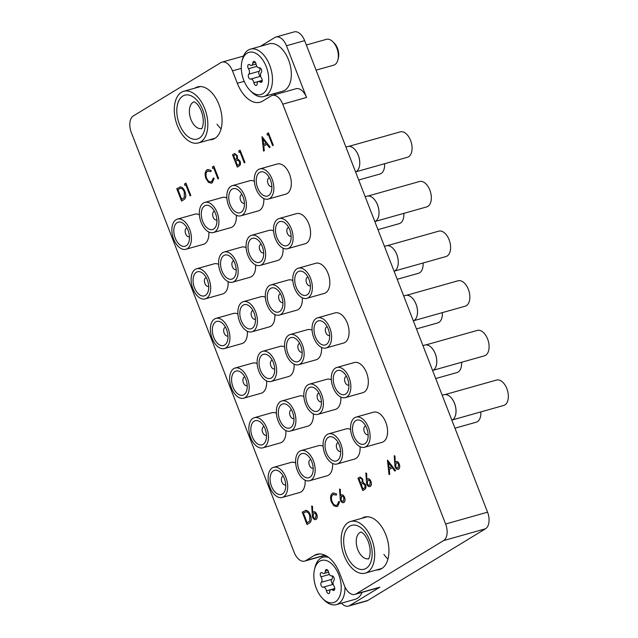<?xml version="1.0" encoding="UTF-8"?>
<svg xmlns="http://www.w3.org/2000/svg" width="638" height="638" viewBox="0 0 638 638"><rect width="100%" height="100%" fill="white"/><g stroke="black" fill="none" stroke-linecap="round" stroke-linejoin="round"><path stroke-width="0.96" d="M209.551 139.794A27.298 15.958 -105.8 0 0 212.438 139.443A27.298 15.958 -105.8 0 0 218.994 104.664A27.298 15.958 -105.8 0 0 197.62 86.896A27.298 15.958 -105.8 0 0 194.973 88.108M376.412 569.981A27.298 15.958 -105.8 0 0 379.299 569.63A27.298 15.958 -105.8 0 0 385.854 534.851A27.298 15.958 -105.8 0 0 364.481 517.083A27.298 15.958 -105.8 0 0 361.834 518.295M325.197 555.307L304.669 561.097A13.422 7.847 -105.8 0 1 294.15 552.356L131.308 132.513A13.422 7.847 -105.8 0 1 133.358 115.917L220.812 62.644A13.422 7.847 -105.8 0 1 221.984 62.133A13.422 7.847 -105.8 0 1 232.495 70.874L237.312 83.283A29.085 17.003 -105.8 0 0 260.089 102.216A29.085 17.003 -105.8 0 0 262.617 101.107L271.086 95.947A13.422 7.847 -105.8 0 1 272.259 95.429L296.016 88.73A13.422 7.847 74.2 0 1 306.535 97.47L286.478 45.761A13.422 7.847 -105.8 0 0 275.967 37.028A13.422 7.847 -105.8 0 0 274.795 37.538L260.328 46.351M275.967 37.028L294.134 31.9A13.422 7.847 74.2 0 1 304.645 40.641L286.478 45.761M319.574 553.936L314.303 555.427A29.085 17.003 -105.8 0 1 316.839 554.318A29.085 17.003 -105.8 0 1 339.615 573.243L344.424 585.66A13.422 7.847 -105.8 0 0 354.943 594.393A13.422 7.847 -105.8 0 0 356.108 593.882L443.562 540.609A13.422 7.847 -105.8 0 0 445.619 524.013L487.552 512.186L304.645 40.641M487.552 512.186A13.422 7.847 74.2 0 1 485.494 528.782L443.562 540.609M341.442 603.173A13.422 7.847 -105.8 0 0 348.484 606.1A13.422 7.847 -105.8 0 0 349.648 605.59L367.823 600.462L485.494 528.782M367.823 600.462A13.422 7.847 74.2 0 1 366.651 600.972L348.484 606.1M349.648 605.59L379.873 587.183A13.422 7.847 74.2 0 1 378.701 587.694L354.943 594.393M306.535 97.47L282.77 104.169L445.619 524.013M282.77 104.169A13.422 7.847 -105.8 0 0 272.259 95.429M304.669 561.097A13.422 7.847 -105.8 0 0 305.833 560.587L324.957 555.188M314.303 555.427L305.833 560.587M322.007 556.208L322.469 557.397M273.909 93.666A29.085 17.003 -105.8 0 0 275.488 94.52M383.901 554.382A26.852 15.695 -105.8 0 0 387.944 559.055M217.04 124.195A26.852 15.695 -105.8 0 0 221.083 128.868M261.995 136.747L270.065 147.171L269.396 147.577L266.836 144.22L263.725 146.118L264.22 150.727L263.55 151.142L261.995 136.747M262.968 139.14L263.566 144.643L266.022 143.143L262.968 139.14M262.082 136.691L270.137 147.147L269.396 147.577M266.851 144.236L263.797 146.094L264.291 150.712L263.55 151.142M263.055 139.251L263.63 144.595M341.059 494.968C342.383 494.41 343.539 495.224 344.52 497.409C345.31 499.825 345.086 501.532 343.85 502.513C342.494 503.087 341.306 502.25 340.301 500.001L339.528 489.019L340.261 489.402L340.389 495.527L341.474 494.793M343.914 502.497L343.467 502.68L343.914 502.497C345.158 501.508 345.381 499.809 344.592 497.385C343.603 495.2 342.454 494.386 341.123 494.952M341.745 496.181L340.939 499.674C341.657 501.157 342.47 501.667 343.388 501.221L343.93 497.847C343.188 496.356 342.351 495.846 341.418 496.324L341.003 499.65C341.721 501.133 342.542 501.651 343.459 501.205M339.528 489.019L340.333 489.386L340.461 495.455M333.339 492.927L336.641 494.011L336.322 495.104L333.092 494.538C331.337 495.885 331.002 498.262 332.095 501.651C333.57 504.841 335.277 505.958 337.207 505.009M333.634 494.283L333.02 494.554C331.274 495.909 330.939 498.278 332.023 501.667C333.499 504.865 335.205 505.982 337.135 505.033L338.786 501.468L339.615 501.875L337.701 506.277L336.88 506.644L333.961 505.854L331.369 501.962C330.029 497.807 330.428 494.905 332.565 493.262L333.299 492.935L336.641 494.011M337.638 506.301L336.912 506.628M339.615 501.875L337.701 506.277M338.786 501.468L339.679 501.859M336.505 505.312L337.135 505.033M333.666 494.275L333.092 494.538M336.569 494.027L336.322 495.104M367.384 478.931C368.708 478.372 369.865 479.186 370.845 481.371C371.635 483.787 371.412 485.494 370.176 486.475C368.82 487.049 367.64 486.212 366.627 483.963L365.853 472.981L366.587 473.364L366.722 479.489L367.799 478.755M367.456 478.915C368.78 478.348 369.936 479.162 370.917 481.347C371.707 483.771 371.483 485.47 370.247 486.459L369.833 486.635M367.815 480.262L367.265 483.636C367.982 485.119 368.796 485.63 369.713 485.183L370.255 481.81C369.514 480.318 368.676 479.808 367.751 480.286L367.336 483.612C368.054 485.095 368.868 485.614 369.785 485.167M365.853 472.981L366.659 473.348L366.786 479.417M362.775 490.59L357.966 478.181L360.111 477.001L362.679 479.114L362.91 482.232L365.462 484.601C366.188 486.985 365.917 488.604 364.633 489.458L362.847 490.574L364.705 489.442C365.981 488.588 366.26 486.969 365.534 484.585L362.974 482.216L362.751 479.09L360.111 477.001M359.074 479.082L360.614 483.054L361.028 482.806C362.137 482.408 362.488 481.307 362.073 479.513C361.403 478.253 360.677 477.942 359.912 478.572L359.074 479.082L360.677 483.022M360.43 478.333L359.146 479.058M362.863 483.445L361.108 484.33L362.902 488.939L363.78 488.405C364.912 487.982 365.271 486.842 364.84 484.976L362.735 483.476M360.462 478.317L359.976 478.548M362.926 483.421L361.18 484.306L362.958 488.907M395.735 461.665C397.059 461.099 398.216 461.912 399.197 464.097C399.994 466.522 399.763 468.22 398.527 469.209C397.171 469.775 395.991 468.938 394.986 466.697L394.204 455.707L394.938 456.098L395.074 462.215L396.15 461.481M395.807 461.641C397.131 461.083 398.287 461.896 399.268 464.081C400.058 466.498 399.835 468.204 398.598 469.185L398.184 469.361M396.174 462.997L395.616 466.362C396.334 467.845 397.147 468.364 398.064 467.917L398.606 464.544C397.865 463.044 397.035 462.534 396.102 463.013L395.688 466.346C396.405 467.821 397.219 468.34 398.136 467.893M394.204 455.707L395.01 456.074L395.137 462.143M207.868 169.453L211.17 170.537L210.851 171.638L207.629 171.064C205.875 172.419 205.54 174.788 206.624 178.185C208.1 181.375 209.806 182.492 211.744 181.543M208.163 170.817L207.557 171.088C205.803 172.443 205.468 174.812 206.56 178.201C208.036 181.391 209.735 182.516 211.672 181.559L213.323 178.002L214.145 178.409L212.167 182.835L211.377 183.186L208.498 182.388L205.907 178.488C204.567 174.333 204.958 171.439 207.103 169.788L207.836 169.461L211.17 170.537M212.167 182.835L211.417 183.17M214.145 178.409L212.239 182.811M213.323 178.002L214.216 178.385M211.042 181.846L211.672 181.559M208.203 170.801L207.629 171.064M211.106 170.561L210.851 171.638M184.741 185.379L184.645 183.864L185.921 183.09L190.73 195.499L190.116 195.874L185.794 184.733L184.741 185.379L185.802 184.757M190.116 195.874L190.73 195.499M185.921 183.09L190.802 195.475M267.242 135.12L267.155 133.605L268.423 132.832L273.239 145.241L272.617 145.616L268.303 134.474L267.242 135.12L268.311 134.498M272.617 145.616L273.239 145.241M268.423 132.832L273.303 145.217M387.457 460.213L395.528 470.637L394.858 471.043L392.306 467.686L389.188 469.584L389.69 474.194L389.013 474.608L387.457 460.213M388.438 462.606L389.028 468.109L391.485 466.609L388.438 462.606M387.545 460.157L395.6 470.621L394.858 471.043M392.314 467.702L389.26 469.568L389.762 474.178L389.013 474.608M388.518 462.717L389.1 468.069M313.234 511.923C314.558 511.357 315.714 512.17 316.695 514.356C317.485 516.78 317.261 518.479 316.025 519.468C314.67 520.034 313.481 519.196 312.476 516.955L311.703 505.966L312.437 506.357L312.564 512.474L313.649 511.74M313.298 511.899C314.63 511.341 315.778 512.154 316.767 514.34C317.557 516.756 317.333 518.463 316.089 519.444L315.682 519.619M313.665 513.255L313.114 516.62C313.832 518.104 314.646 518.622 315.563 518.168L316.105 514.802C315.363 513.303 314.526 512.793 313.593 513.271L313.178 516.605C313.896 518.08 314.717 518.598 315.635 518.152M311.703 505.966L312.508 506.333L312.636 512.402M309.167 523.248L307.038 524.54L302.229 512.131L305.969 510.408C307.795 510.695 309.255 512.242 310.331 515.065C311.751 519.133 311.36 521.86 309.167 523.248L307.038 524.54M306.033 510.392L305.275 510.504L306.033 510.392C307.867 510.671 309.318 512.226 310.395 515.041C311.815 519.117 311.432 521.844 309.239 523.224M306.065 511.796L303.337 513.032L307.165 522.897L309.789 520.903L309.709 515.432C308.792 513.096 307.58 511.883 306.065 511.796L305.618 511.875M306.136 511.78L303.409 513.008L307.221 522.857M238.891 152.394L238.803 150.871L240.071 150.097L244.88 162.507L244.266 162.881L239.944 151.748L238.891 152.394L239.952 151.764M244.266 162.881L244.88 162.507M240.071 150.097L244.952 162.491M237.312 167.124L232.495 154.715L234.648 153.535L237.216 155.64L237.44 158.766L239.992 161.135C240.725 163.519 240.446 165.138 239.17 165.992L237.312 167.124L239.242 165.968C240.518 165.122 240.797 163.495 240.063 161.111L237.511 158.75L237.28 155.624L234.712 153.511M233.612 155.608L235.151 159.588L235.566 159.333C236.674 158.934 237.017 157.833 236.602 156.039C235.932 154.787 235.215 154.468 234.441 155.098L233.612 155.608L235.215 159.548M234.967 154.859L233.675 155.592M237.392 159.978L235.645 160.864L237.432 165.473L238.309 164.939C239.449 164.516 239.808 163.368 239.378 161.51L237.272 160.002M234.999 154.851L234.513 155.082M237.464 159.955L235.717 160.84L237.495 165.433M212.566 168.432L213.626 167.802L212.566 168.432L212.47 166.909L213.81 166.119L218.627 178.528L217.941 178.919L213.618 167.786M213.746 166.135L218.627 178.528M218.555 178.544L217.941 178.919M183.704 199.782L181.575 201.074L176.758 188.665L180.498 186.942C182.332 187.229 183.784 188.776 184.861 191.591C186.28 195.667 185.897 198.394 183.704 199.782L181.575 201.074M179.844 187.03L180.57 186.918C182.404 187.205 183.856 188.76 184.932 191.575C186.352 195.643 185.969 198.378 183.776 199.758M180.602 188.33L177.874 189.566L181.694 199.423L184.326 197.437L184.246 191.966C183.329 189.622 182.117 188.409 180.602 188.33L180.155 188.409M179.876 187.014L180.57 186.918M180.666 188.314L177.938 189.542L181.758 199.391M356.068 171.766L407.427 157.283A13.199 7.72 -105.8 0 0 410.593 140.464A13.199 7.72 -105.8 0 0 400.257 131.867L348.906 146.349M354.361 148.973A13.199 7.72 74.2 0 1 354.401 149.013A13.199 7.72 74.2 0 1 358.285 155.217A13.199 7.72 74.2 0 1 359.369 166.63A13.199 7.72 74.2 0 1 359.353 166.678M345.924 147.051L347.806 146.525A13.334 7.8 74.2 0 1 354.321 148.933A13.334 7.8 74.2 0 1 358.245 155.201A13.334 7.8 74.2 0 1 359.346 166.733A13.334 7.8 74.2 0 1 355.597 171.997M268.319 199.072L285.792 194.143A15.663 9.155 -105.8 0 0 289.548 174.19A15.663 9.155 -105.8 0 0 277.283 163.998L259.818 168.918A15.663 9.155 74.2 0 1 272.075 179.118A15.663 9.155 74.2 0 1 268.319 199.072A15.663 9.155 74.2 0 1 256.053 188.88A15.663 9.155 74.2 0 1 259.818 168.918M270.472 180.091A12.529 7.329 -105.8 0 0 266.788 174.206A12.529 7.329 -105.8 0 0 257.872 174.102A12.529 7.329 -105.8 0 0 257.656 187.899A12.529 7.329 -105.8 0 0 265.217 196.105A12.529 7.329 -105.8 0 0 271.501 190.929A12.529 7.329 -105.8 0 0 270.472 180.091M269.451 177.858A4.474 2.616 -105.8 0 0 269.14 177.914A4.474 2.616 -105.8 0 0 268.064 183.616A4.474 2.616 -105.8 0 0 271.573 186.527A4.474 2.616 -105.8 0 0 271.86 186.416M204.79 108.747A26.852 15.695 -105.8 0 0 183.768 91.274A26.852 15.695 -105.8 0 0 177.316 125.479A26.852 15.695 -105.8 0 0 198.346 142.952A26.852 15.695 -105.8 0 0 204.79 108.747M371.651 538.935A26.852 15.695 -105.8 0 0 350.629 521.461A26.852 15.695 -105.8 0 0 344.177 555.666A26.852 15.695 -105.8 0 0 365.199 573.139A26.852 15.695 -105.8 0 0 371.651 538.935M243.764 80.26A21.931 12.816 -105.8 0 0 250.224 90.572A21.931 12.816 -105.8 0 0 265.831 90.748A21.931 12.816 -105.8 0 0 266.206 66.591A21.931 12.816 -105.8 0 0 252.975 52.244A21.931 12.816 -105.8 0 0 241.969 61.304A21.931 12.816 -105.8 0 0 243.764 80.26M241.969 61.304L242.472 59.222A24.611 14.387 74.2 0 1 250.399 49.15A24.611 14.387 74.2 0 1 269.675 65.164A24.611 14.387 74.2 0 1 263.765 96.529A24.611 14.387 74.2 0 1 251.739 92.079L250.224 90.572M332.892 41.781L334.256 43.137A11.005 6.436 74.2 0 1 337.494 48.313A11.005 6.436 74.2 0 1 338.395 57.835L337.941 59.701A13.422 7.847 -105.8 0 0 336.84 48.097A13.422 7.847 -105.8 0 0 332.892 41.781A13.422 7.847 -105.8 0 0 326.329 39.357L306.336 44.995M316.089 70.14L333.618 65.204A13.422 7.847 -105.8 0 0 337.941 59.701M248.038 67.907A2.672 1.563 -105.8 0 0 248.469 68.737A3.668 2.145 74.2 0 1 248.78 74.191A2.672 1.563 -105.8 0 0 248.573 77.334A2.672 1.563 -105.8 0 0 250.67 79.072A2.672 1.563 -105.8 0 0 250.678 79.072A3.668 2.145 74.2 0 1 250.686 79.072A3.668 2.145 74.2 0 1 253.9 82.749A2.672 1.563 -105.8 0 0 254.155 83.69A2.672 1.563 -105.8 0 0 256.253 85.428A2.672 1.563 -105.8 0 0 257.194 83.761A3.668 2.145 74.2 0 1 258.478 81.481A3.668 2.145 74.2 0 1 260.105 81.983A2.672 1.563 -105.8 0 0 261.293 82.358A2.672 1.563 -105.8 0 0 262.234 80.699A2.672 1.563 -105.8 0 0 261.5 78.123A3.668 2.145 74.2 0 1 260.902 76.983A3.668 2.145 74.2 0 1 261.189 72.668A2.672 1.563 -105.8 0 0 261.397 69.526A2.672 1.563 -105.8 0 0 259.299 67.787A3.668 2.145 74.2 0 1 259.283 67.787A3.668 2.145 74.2 0 1 256.412 65.403A3.668 2.145 74.2 0 1 256.069 64.111A2.672 1.563 -105.8 0 0 253.717 61.431A2.672 1.563 -105.8 0 0 252.776 63.09A3.668 2.145 74.2 0 1 251.492 65.379A3.668 2.145 74.2 0 1 249.865 64.869A2.672 1.563 -105.8 0 0 248.676 64.502A2.672 1.563 -105.8 0 0 248.038 67.907M259.81 67.78A3.668 2.145 74.2 0 1 259.267 71.233A2.672 1.563 -105.8 0 0 259.06 74.375A2.672 1.563 -105.8 0 0 260.639 76.121M263.765 96.529L282.634 91.202A24.611 14.387 -105.8 0 0 288.543 59.844A24.611 14.387 -105.8 0 0 269.268 43.823L250.399 49.15M316.312 588.356A21.931 12.816 -105.8 0 0 322.764 598.667A21.931 12.816 -105.8 0 0 338.371 598.843A21.931 12.816 -105.8 0 0 338.746 574.686A21.931 12.816 -105.8 0 0 325.516 560.339A21.931 12.816 -105.8 0 0 314.51 569.399A21.931 12.816 -105.8 0 0 316.312 588.356M344.991 586.984A24.611 14.387 74.2 0 1 336.306 604.617A24.611 14.387 74.2 0 1 324.279 600.175L322.764 598.667M320.579 576.002A2.672 1.563 -105.8 0 0 321.018 576.832A3.668 2.145 74.2 0 1 321.329 582.287A2.672 1.563 -105.8 0 0 321.121 585.429A2.672 1.563 -105.8 0 0 323.211 587.167A2.672 1.563 -105.8 0 0 323.219 587.167A3.668 2.145 74.2 0 1 323.227 587.167A3.668 2.145 74.2 0 1 326.449 590.844A2.672 1.563 -105.8 0 0 326.704 591.785A2.672 1.563 -105.8 0 0 328.793 593.523A2.672 1.563 -105.8 0 0 329.734 591.857A3.668 2.145 74.2 0 1 331.026 589.576A3.668 2.145 74.2 0 1 332.653 590.078A2.672 1.563 -105.8 0 0 333.834 590.453A2.672 1.563 -105.8 0 0 334.775 588.794A2.672 1.563 -105.8 0 0 334.049 586.218A3.668 2.145 74.2 0 1 333.451 585.078A3.668 2.145 74.2 0 1 333.73 580.763A2.672 1.563 -105.8 0 0 333.945 577.621A2.672 1.563 -105.8 0 0 331.848 575.875A3.668 2.145 74.2 0 1 331.832 575.883A3.668 2.145 74.2 0 1 328.961 573.49A3.668 2.145 74.2 0 1 328.61 572.206A2.672 1.563 -105.8 0 0 326.265 569.527A2.672 1.563 -105.8 0 0 325.324 571.185A3.668 2.145 74.2 0 1 324.032 573.474A3.668 2.145 74.2 0 1 322.405 572.964A2.672 1.563 -105.8 0 0 321.225 572.597A2.672 1.563 -105.8 0 0 320.579 576.002M332.358 575.875A3.668 2.145 74.2 0 1 331.808 579.328A2.672 1.563 -105.8 0 0 331.601 582.47A2.672 1.563 -105.8 0 0 333.188 584.217M336.306 604.617L355.175 599.297A24.611 14.387 -105.8 0 0 362.081 592.383M314.51 569.399L315.012 567.318A24.611 14.387 74.2 0 1 322.948 557.245A24.611 14.387 74.2 0 1 328.785 557.564M358.708 180.012L379.953 174.014A13.199 7.72 -105.8 0 0 384.578 163.727M240.845 215.804A15.663 9.155 74.2 0 1 228.579 205.611A15.663 9.155 74.2 0 1 232.344 185.658A15.663 9.155 74.2 0 1 244.609 195.85A15.663 9.155 74.2 0 1 240.845 215.804L258.318 210.875A15.663 9.155 -105.8 0 0 263.797 198.53M243.006 196.823A12.529 7.329 -105.8 0 0 239.314 190.937A12.529 7.329 -105.8 0 0 230.398 190.834A12.529 7.329 -105.8 0 0 230.182 204.639A12.529 7.329 -105.8 0 0 237.743 212.837A12.529 7.329 -105.8 0 0 244.035 207.661A12.529 7.329 -105.8 0 0 243.006 196.823M241.977 194.598A4.474 2.616 -105.8 0 0 241.666 194.654A4.474 2.616 -105.8 0 0 240.598 200.356A4.474 2.616 -105.8 0 0 244.099 203.267A4.474 2.616 -105.8 0 0 244.394 203.147M254.339 181.272A15.663 9.155 -105.8 0 0 249.817 180.729L232.344 185.658M213.371 232.543A15.663 9.155 74.2 0 1 201.106 222.351A15.663 9.155 74.2 0 1 204.87 202.39A15.663 9.155 74.2 0 1 217.135 212.582A15.663 9.155 74.2 0 1 213.371 232.543L230.844 227.614A15.663 9.155 -105.8 0 0 236.323 215.261M215.532 213.563A12.529 7.329 -105.8 0 0 211.84 207.669A12.529 7.329 -105.8 0 0 202.924 207.573A12.529 7.329 -105.8 0 0 202.709 221.37A12.529 7.329 -105.8 0 0 210.269 229.568A12.529 7.329 -105.8 0 0 216.561 224.393A12.529 7.329 -105.8 0 0 215.532 213.563M214.504 211.33A4.474 2.616 -105.8 0 0 214.193 211.385A4.474 2.616 -105.8 0 0 213.124 217.087A4.474 2.616 -105.8 0 0 216.625 219.998A4.474 2.616 -105.8 0 0 216.92 219.887M226.865 198.003A15.663 9.155 -105.8 0 0 222.343 197.461L204.87 202.39M185.897 249.275A15.663 9.155 74.2 0 1 173.64 239.083A15.663 9.155 74.2 0 1 177.396 219.129A15.663 9.155 74.2 0 1 189.661 229.321A15.663 9.155 74.2 0 1 185.897 249.275L203.37 244.346A15.663 9.155 -105.8 0 0 208.849 232.001M188.058 230.294A12.529 7.329 -105.8 0 0 184.374 224.409A12.529 7.329 -105.8 0 0 175.45 224.305A12.529 7.329 -105.8 0 0 175.235 238.11A12.529 7.329 -105.8 0 0 182.795 246.308A12.529 7.329 -105.8 0 0 189.087 241.132A12.529 7.329 -105.8 0 0 188.058 230.294M187.038 228.069A4.474 2.616 -105.8 0 0 186.727 228.117A4.474 2.616 -105.8 0 0 185.65 233.819A4.474 2.616 -105.8 0 0 189.151 236.738A4.474 2.616 -105.8 0 0 189.446 236.618M199.391 214.743A15.663 9.155 -105.8 0 0 194.869 214.201L177.396 219.129M375.327 221.402L426.678 206.919A13.199 7.72 -105.8 0 0 429.845 190.1A13.199 7.72 -105.8 0 0 419.509 181.503L368.158 195.994M373.613 198.609A13.199 7.72 74.2 0 1 373.653 198.649A13.199 7.72 74.2 0 1 377.536 204.854A13.199 7.72 74.2 0 1 378.621 216.266A13.199 7.72 74.2 0 1 378.605 216.322M365.175 196.687L367.057 196.161A13.334 7.8 74.2 0 1 373.573 198.57A13.334 7.8 74.2 0 1 377.505 204.838A13.334 7.8 74.2 0 1 378.597 216.37A13.334 7.8 74.2 0 1 374.849 221.633M287.571 248.708L305.044 243.78A15.663 9.155 -105.8 0 0 308.8 223.826A15.663 9.155 -105.8 0 0 296.542 213.634L279.069 218.563A15.663 9.155 74.2 0 1 291.335 228.755A15.663 9.155 74.2 0 1 287.571 248.708A15.663 9.155 74.2 0 1 275.305 238.516A15.663 9.155 74.2 0 1 279.069 218.563M289.732 229.728A12.529 7.329 -105.8 0 0 286.039 223.842A12.529 7.329 -105.8 0 0 277.123 223.739A12.529 7.329 -105.8 0 0 276.908 237.535A12.529 7.329 -105.8 0 0 284.468 245.742A12.529 7.329 -105.8 0 0 290.761 240.566A12.529 7.329 -105.8 0 0 289.732 229.728M288.703 227.503A4.474 2.616 -105.8 0 0 288.392 227.551A4.474 2.616 -105.8 0 0 287.315 233.253A4.474 2.616 -105.8 0 0 290.824 236.164A4.474 2.616 -105.8 0 0 291.119 236.052M377.959 229.648L399.205 223.651A13.199 7.72 -105.8 0 0 403.83 213.363M260.097 265.44A15.663 9.155 74.2 0 1 247.831 255.248A15.663 9.155 74.2 0 1 251.595 235.294A15.663 9.155 74.2 0 1 263.861 245.486A15.663 9.155 74.2 0 1 260.097 265.44L277.57 260.519A15.663 9.155 -105.8 0 0 283.049 248.166M262.258 246.467A12.529 7.329 -105.8 0 0 258.565 240.574A12.529 7.329 -105.8 0 0 249.649 240.47A12.529 7.329 -105.8 0 0 249.434 254.275A12.529 7.329 -105.8 0 0 256.994 262.473A12.529 7.329 -105.8 0 0 263.287 257.297A12.529 7.329 -105.8 0 0 262.258 246.467M261.229 244.234A4.474 2.616 -105.8 0 0 260.918 244.29A4.474 2.616 -105.8 0 0 259.849 249.992A4.474 2.616 -105.8 0 0 263.35 252.903A4.474 2.616 -105.8 0 0 263.646 252.784M273.59 230.908A15.663 9.155 -105.8 0 0 269.069 230.366L251.595 235.294M232.623 282.179A15.663 9.155 74.2 0 1 220.357 271.987A15.663 9.155 74.2 0 1 224.121 252.026A15.663 9.155 74.2 0 1 236.387 262.226A15.663 9.155 74.2 0 1 232.623 282.179L250.096 277.251A15.663 9.155 -105.8 0 0 255.575 264.898M234.784 263.199A12.529 7.329 -105.8 0 0 231.092 257.305A12.529 7.329 -105.8 0 0 222.176 257.21A12.529 7.329 -105.8 0 0 221.96 271.006A12.529 7.329 -105.8 0 0 229.52 279.205A12.529 7.329 -105.8 0 0 235.813 274.037A12.529 7.329 -105.8 0 0 234.784 263.199M233.763 260.966A4.474 2.616 -105.8 0 0 233.452 261.022A4.474 2.616 -105.8 0 0 232.376 266.724A4.474 2.616 -105.8 0 0 235.877 269.635A4.474 2.616 -105.8 0 0 236.172 269.523M246.116 247.648A15.663 9.155 -105.8 0 0 241.595 247.097L224.121 252.026M205.157 298.911A15.663 9.155 74.2 0 1 192.891 288.719A15.663 9.155 74.2 0 1 196.648 268.765A15.663 9.155 74.2 0 1 208.913 278.958A15.663 9.155 74.2 0 1 205.157 298.911L222.622 293.982A15.663 9.155 -105.8 0 0 228.101 281.637M207.31 279.93A12.529 7.329 -105.8 0 0 203.626 274.045A12.529 7.329 -105.8 0 0 194.702 273.941A12.529 7.329 -105.8 0 0 194.494 287.746A12.529 7.329 -105.8 0 0 202.047 295.944A12.529 7.329 -105.8 0 0 208.339 290.769A12.529 7.329 -105.8 0 0 207.31 279.93M206.289 277.705A4.474 2.616 -105.8 0 0 205.978 277.753A4.474 2.616 -105.8 0 0 204.902 283.455A4.474 2.616 -105.8 0 0 208.403 286.374A4.474 2.616 -105.8 0 0 208.698 286.255M218.643 264.379A15.663 9.155 -105.8 0 0 214.121 263.837L196.648 268.765M394.579 271.038L445.93 256.556A13.199 7.72 -105.8 0 0 449.104 239.736A13.199 7.72 -105.8 0 0 438.761 231.147L387.41 245.63M392.864 248.246A13.199 7.72 74.2 0 1 392.904 248.286A13.199 7.72 74.2 0 1 396.788 254.49A13.199 7.72 74.2 0 1 397.873 265.902A13.199 7.72 74.2 0 1 397.857 265.958M384.427 246.332L386.309 245.797A13.334 7.8 74.2 0 1 392.825 248.206A13.334 7.8 74.2 0 1 396.756 254.474A13.334 7.8 74.2 0 1 397.849 266.006A13.334 7.8 74.2 0 1 394.109 271.27M306.822 298.345L324.295 293.416A15.663 9.155 -105.8 0 0 328.06 273.463A15.663 9.155 -105.8 0 0 315.794 263.271L298.321 268.199A15.663 9.155 74.2 0 1 310.586 278.391A15.663 9.155 74.2 0 1 306.822 298.345A15.663 9.155 74.2 0 1 294.557 288.153A15.663 9.155 74.2 0 1 298.321 268.199M308.983 279.364A12.529 7.329 -105.8 0 0 305.291 273.479A12.529 7.329 -105.8 0 0 296.375 273.375A12.529 7.329 -105.8 0 0 296.16 287.18A12.529 7.329 -105.8 0 0 303.72 295.378A12.529 7.329 -105.8 0 0 310.012 290.202A12.529 7.329 -105.8 0 0 308.983 279.364M307.955 277.139A4.474 2.616 -105.8 0 0 307.644 277.187A4.474 2.616 -105.8 0 0 306.575 282.889A4.474 2.616 -105.8 0 0 310.076 285.808A4.474 2.616 -105.8 0 0 310.371 285.688M397.211 279.284L418.456 273.287A13.199 7.72 -105.8 0 0 423.082 263M279.348 315.084A15.663 9.155 74.2 0 1 267.083 304.884A15.663 9.155 74.2 0 1 270.847 284.931A15.663 9.155 74.2 0 1 283.113 295.123A15.663 9.155 74.2 0 1 279.348 315.084L296.822 310.156A15.663 9.155 -105.8 0 0 302.3 297.802M281.51 296.104A12.529 7.329 -105.8 0 0 277.817 290.21A12.529 7.329 -105.8 0 0 268.901 290.115A12.529 7.329 -105.8 0 0 268.686 303.911A12.529 7.329 -105.8 0 0 276.246 312.11A12.529 7.329 -105.8 0 0 282.538 306.934A12.529 7.329 -105.8 0 0 281.51 296.104M280.489 293.871A4.474 2.616 -105.8 0 0 280.178 293.927A4.474 2.616 -105.8 0 0 279.101 299.629A4.474 2.616 -105.8 0 0 282.602 302.54A4.474 2.616 -105.8 0 0 282.897 302.42M292.842 280.545A15.663 9.155 -105.8 0 0 288.32 280.002L270.847 284.931M251.882 331.816A15.663 9.155 74.2 0 1 239.617 321.624A15.663 9.155 74.2 0 1 243.373 301.662A15.663 9.155 74.2 0 1 255.639 311.862A15.663 9.155 74.2 0 1 251.882 331.816L269.348 326.887A15.663 9.155 -105.8 0 0 274.826 314.534M254.036 312.835A12.529 7.329 -105.8 0 0 250.351 306.942A12.529 7.329 -105.8 0 0 241.427 306.846A12.529 7.329 -105.8 0 0 241.22 320.643A12.529 7.329 -105.8 0 0 248.772 328.849A12.529 7.329 -105.8 0 0 255.064 323.673A12.529 7.329 -105.8 0 0 254.036 312.835M253.015 310.602A4.474 2.616 -105.8 0 0 252.704 310.658A4.474 2.616 -105.8 0 0 251.627 316.36A4.474 2.616 -105.8 0 0 255.128 319.271A4.474 2.616 -105.8 0 0 255.423 319.159M265.368 297.284A15.663 9.155 -105.8 0 0 260.846 296.742L243.373 301.662M224.409 348.547A15.663 9.155 74.2 0 1 212.143 338.355A15.663 9.155 74.2 0 1 215.899 318.402A15.663 9.155 74.2 0 1 228.165 328.594A15.663 9.155 74.2 0 1 224.409 348.547L241.882 343.619A15.663 9.155 -105.8 0 0 247.353 331.274M226.562 329.567A12.529 7.329 -105.8 0 0 222.877 323.681A12.529 7.329 -105.8 0 0 213.961 323.578A12.529 7.329 -105.8 0 0 213.746 337.382A12.529 7.329 -105.8 0 0 221.306 345.581A12.529 7.329 -105.8 0 0 227.591 340.405A12.529 7.329 -105.8 0 0 226.562 329.567M225.541 327.342A4.474 2.616 -105.8 0 0 225.23 327.398A4.474 2.616 -105.8 0 0 224.153 333.1A4.474 2.616 -105.8 0 0 227.662 336.011A4.474 2.616 -105.8 0 0 227.949 335.891M237.894 314.016A15.663 9.155 -105.8 0 0 233.372 313.473L215.899 318.402M413.831 320.675L465.182 306.192A13.199 7.72 -105.8 0 0 468.356 289.373A13.199 7.72 -105.8 0 0 458.02 280.784L406.661 295.266M412.116 297.882A13.199 7.72 74.2 0 1 412.156 297.922A13.199 7.72 74.2 0 1 416.04 304.127A13.199 7.72 74.2 0 1 417.124 315.539A13.199 7.72 74.2 0 1 417.116 315.595M403.679 295.968L405.561 295.434A13.334 7.8 74.2 0 1 412.084 297.842A13.334 7.8 74.2 0 1 416.008 304.111A13.334 7.8 74.2 0 1 417.1 315.643A13.334 7.8 74.2 0 1 413.36 320.906M326.074 347.981L343.547 343.053A15.663 9.155 -105.8 0 0 347.311 323.099A15.663 9.155 -105.8 0 0 335.046 312.907L317.572 317.836A15.663 9.155 74.2 0 1 329.838 328.028A15.663 9.155 74.2 0 1 326.074 347.981A15.663 9.155 74.2 0 1 313.808 337.789A15.663 9.155 74.2 0 1 317.572 317.836M328.235 329.001A12.529 7.329 -105.8 0 0 324.543 323.115A12.529 7.329 -105.8 0 0 315.627 323.011A12.529 7.329 -105.8 0 0 315.411 336.816A12.529 7.329 -105.8 0 0 322.972 345.014A12.529 7.329 -105.8 0 0 329.264 339.839A12.529 7.329 -105.8 0 0 328.235 329.001M327.214 326.776A4.474 2.616 -105.8 0 0 326.903 326.823A4.474 2.616 -105.8 0 0 325.827 332.526A4.474 2.616 -105.8 0 0 329.328 335.444A4.474 2.616 -105.8 0 0 329.623 335.325M416.462 328.921L437.708 322.924A13.199 7.72 -105.8 0 0 442.333 312.636M298.6 364.721A15.663 9.155 74.2 0 1 286.342 354.521A15.663 9.155 74.2 0 1 290.099 334.567A15.663 9.155 74.2 0 1 302.364 344.759A15.663 9.155 74.2 0 1 298.6 364.721L316.073 359.792A15.663 9.155 -105.8 0 0 321.552 347.439M300.761 345.74A12.529 7.329 -105.8 0 0 297.077 339.847A12.529 7.329 -105.8 0 0 288.153 339.751A12.529 7.329 -105.8 0 0 287.945 353.548A12.529 7.329 -105.8 0 0 295.498 361.746A12.529 7.329 -105.8 0 0 301.79 356.57A12.529 7.329 -105.8 0 0 300.761 345.74M299.74 343.507A4.474 2.616 -105.8 0 0 299.429 343.563A4.474 2.616 -105.8 0 0 298.353 349.265A4.474 2.616 -105.8 0 0 301.854 352.176A4.474 2.616 -105.8 0 0 302.149 352.056M312.094 330.181A15.663 9.155 -105.8 0 0 307.572 329.639L290.099 334.567M271.134 381.452A15.663 9.155 74.2 0 1 258.869 371.26A15.663 9.155 74.2 0 1 262.625 351.307A15.663 9.155 74.2 0 1 274.89 361.499A15.663 9.155 74.2 0 1 271.134 381.452L288.607 376.524A15.663 9.155 -105.8 0 0 294.078 364.178M273.287 362.472A12.529 7.329 -105.8 0 0 269.603 356.586A12.529 7.329 -105.8 0 0 260.687 356.483A12.529 7.329 -105.8 0 0 260.471 370.279A12.529 7.329 -105.8 0 0 268.032 378.486A12.529 7.329 -105.8 0 0 274.316 373.31A12.529 7.329 -105.8 0 0 273.287 362.472M272.266 360.239A4.474 2.616 -105.8 0 0 271.955 360.295A4.474 2.616 -105.8 0 0 270.879 365.997A4.474 2.616 -105.8 0 0 274.388 368.908A4.474 2.616 -105.8 0 0 274.675 368.796M284.62 346.92A15.663 9.155 -105.8 0 0 280.098 346.378L262.625 351.307M243.66 398.184A15.663 9.155 74.2 0 1 231.395 387.992A15.663 9.155 74.2 0 1 235.159 368.038A15.663 9.155 74.2 0 1 247.416 378.23A15.663 9.155 74.2 0 1 243.66 398.184L261.133 393.263A15.663 9.155 -105.8 0 0 266.612 380.91M245.821 379.211A12.529 7.329 -105.8 0 0 242.129 373.318A12.529 7.329 -105.8 0 0 233.213 373.214A12.529 7.329 -105.8 0 0 232.998 387.019A12.529 7.329 -105.8 0 0 240.558 395.217A12.529 7.329 -105.8 0 0 246.842 390.041A12.529 7.329 -105.8 0 0 245.821 379.211M244.793 376.978A4.474 2.616 -105.8 0 0 244.482 377.034A4.474 2.616 -105.8 0 0 243.405 382.736A4.474 2.616 -105.8 0 0 246.914 385.647A4.474 2.616 -105.8 0 0 247.209 385.527M257.154 363.652A15.663 9.155 -105.8 0 0 252.624 363.11L235.159 368.038M433.082 370.311L484.433 355.829A13.199 7.72 -105.8 0 0 487.607 339.009A13.199 7.72 -105.8 0 0 477.272 330.42L425.913 344.903M431.368 347.519A13.199 7.72 74.2 0 1 431.408 347.558A13.199 7.72 74.2 0 1 435.299 353.763A13.199 7.72 74.2 0 1 436.376 365.175A13.199 7.72 74.2 0 1 436.368 365.231M422.938 345.605L424.82 345.07A13.334 7.8 74.2 0 1 431.336 347.479A13.334 7.8 74.2 0 1 435.26 353.747A13.334 7.8 74.2 0 1 436.352 365.279A13.334 7.8 74.2 0 1 432.612 370.55M345.325 397.618L362.799 392.689A15.663 9.155 -105.8 0 0 366.563 372.736A15.663 9.155 -105.8 0 0 354.297 362.543L336.824 367.472A15.663 9.155 74.2 0 1 349.09 377.664A15.663 9.155 74.2 0 1 345.325 397.618A15.663 9.155 74.2 0 1 333.068 387.425A15.663 9.155 74.2 0 1 336.824 367.472M347.487 378.637A12.529 7.329 -105.8 0 0 343.802 372.751A12.529 7.329 -105.8 0 0 334.878 372.648A12.529 7.329 -105.8 0 0 334.671 386.453A12.529 7.329 -105.8 0 0 342.223 394.651A12.529 7.329 -105.8 0 0 348.515 389.475A12.529 7.329 -105.8 0 0 347.487 378.637M346.466 376.412A4.474 2.616 -105.8 0 0 346.155 376.468A4.474 2.616 -105.8 0 0 345.078 382.17A4.474 2.616 -105.8 0 0 348.579 385.081A4.474 2.616 -105.8 0 0 348.874 384.961M435.714 378.557L456.967 372.56A13.199 7.72 -105.8 0 0 461.585 362.272M317.86 414.357A15.663 9.155 74.2 0 1 305.594 404.165A15.663 9.155 74.2 0 1 309.35 384.204A15.663 9.155 74.2 0 1 321.616 394.396A15.663 9.155 74.2 0 1 317.86 414.357L335.325 409.429A15.663 9.155 -105.8 0 0 340.804 397.075M320.013 395.377A12.529 7.329 -105.8 0 0 316.328 389.483A12.529 7.329 -105.8 0 0 307.412 389.387A12.529 7.329 -105.8 0 0 307.197 403.184A12.529 7.329 -105.8 0 0 314.757 411.382A12.529 7.329 -105.8 0 0 321.042 406.207A12.529 7.329 -105.8 0 0 320.013 395.377M318.992 393.144A4.474 2.616 -105.8 0 0 318.681 393.199A4.474 2.616 -105.8 0 0 317.604 398.902A4.474 2.616 -105.8 0 0 321.113 401.812A4.474 2.616 -105.8 0 0 321.4 401.701M331.345 379.817A15.663 9.155 -105.8 0 0 326.823 379.275L309.35 384.204M290.386 431.089A15.663 9.155 74.2 0 1 278.12 420.897A15.663 9.155 74.2 0 1 281.884 400.943A15.663 9.155 74.2 0 1 294.142 411.135A15.663 9.155 74.2 0 1 290.386 431.089L307.859 426.16A15.663 9.155 -105.8 0 0 313.33 413.815M292.547 412.108A12.529 7.329 -105.8 0 0 288.854 406.223A12.529 7.329 -105.8 0 0 279.938 406.119A12.529 7.329 -105.8 0 0 279.723 419.924A12.529 7.329 -105.8 0 0 287.283 428.122A12.529 7.329 -105.8 0 0 293.568 422.946A12.529 7.329 -105.8 0 0 292.547 412.108M291.518 409.883A4.474 2.616 -105.8 0 0 291.207 409.931A4.474 2.616 -105.8 0 0 290.13 415.633A4.474 2.616 -105.8 0 0 293.639 418.552A4.474 2.616 -105.8 0 0 293.935 418.432M303.879 396.557A15.663 9.155 -105.8 0 0 299.35 396.015L281.884 400.943M262.912 447.828A15.663 9.155 74.2 0 1 250.646 437.628A15.663 9.155 74.2 0 1 254.41 417.675A15.663 9.155 74.2 0 1 266.676 427.867A15.663 9.155 74.2 0 1 262.912 447.828L280.385 442.9A15.663 9.155 -105.8 0 0 285.864 430.546M265.073 428.848A12.529 7.329 -105.8 0 0 261.381 422.954A12.529 7.329 -105.8 0 0 252.465 422.858A12.529 7.329 -105.8 0 0 252.249 436.655A12.529 7.329 -105.8 0 0 259.81 444.853A12.529 7.329 -105.8 0 0 266.102 439.678A12.529 7.329 -105.8 0 0 265.073 428.848M264.044 426.615A4.474 2.616 -105.8 0 0 263.733 426.67A4.474 2.616 -105.8 0 0 262.665 432.373A4.474 2.616 -105.8 0 0 266.166 435.283A4.474 2.616 -105.8 0 0 266.461 435.164M276.406 413.288A15.663 9.155 -105.8 0 0 271.884 412.746L254.41 417.675M452.334 419.948L503.693 405.465A13.199 7.72 -105.8 0 0 506.859 388.646A13.199 7.72 -105.8 0 0 496.524 380.057L445.172 394.539M450.627 397.155A13.199 7.72 74.2 0 1 450.659 397.195A13.199 7.72 74.2 0 1 454.551 403.399A13.199 7.72 74.2 0 1 455.636 414.812A13.199 7.72 74.2 0 1 455.62 414.867M442.19 395.241L444.072 394.707A13.334 7.8 74.2 0 1 450.587 397.123A13.334 7.8 74.2 0 1 454.511 403.391A13.334 7.8 74.2 0 1 455.604 414.915A13.334 7.8 74.2 0 1 451.863 420.187M364.585 447.254L382.05 442.333A15.663 9.155 -105.8 0 0 385.815 422.372A15.663 9.155 -105.8 0 0 373.549 412.18L356.076 417.108A15.663 9.155 74.2 0 1 368.341 427.3A15.663 9.155 74.2 0 1 364.585 447.254A15.663 9.155 74.2 0 1 352.32 437.062A15.663 9.155 74.2 0 1 356.076 417.108M366.738 428.281A12.529 7.329 -105.8 0 0 363.054 422.388A12.529 7.329 -105.8 0 0 354.13 422.284A12.529 7.329 -105.8 0 0 353.923 436.089A12.529 7.329 -105.8 0 0 361.483 444.287A12.529 7.329 -105.8 0 0 367.767 439.111A12.529 7.329 -105.8 0 0 366.738 428.281M365.718 426.048A4.474 2.616 -105.8 0 0 365.407 426.104A4.474 2.616 -105.8 0 0 364.33 431.806A4.474 2.616 -105.8 0 0 367.839 434.717A4.474 2.616 -105.8 0 0 368.126 434.598M454.974 428.194L476.219 422.204A13.199 7.72 -105.8 0 0 480.845 411.909M337.111 463.993A15.663 9.155 74.2 0 1 324.846 453.801A15.663 9.155 74.2 0 1 328.61 433.84A15.663 9.155 74.2 0 1 340.867 444.04A15.663 9.155 74.2 0 1 337.111 463.993L354.584 459.065A15.663 9.155 -105.8 0 0 360.055 446.712M339.264 445.013A12.529 7.329 -105.8 0 0 335.58 439.119A12.529 7.329 -105.8 0 0 326.664 439.024A12.529 7.329 -105.8 0 0 326.449 452.82A12.529 7.329 -105.8 0 0 334.009 461.019A12.529 7.329 -105.8 0 0 340.293 455.843A12.529 7.329 -105.8 0 0 339.264 445.013M338.244 442.78A4.474 2.616 -105.8 0 0 337.933 442.836A4.474 2.616 -105.8 0 0 336.856 448.538A4.474 2.616 -105.8 0 0 340.365 451.449A4.474 2.616 -105.8 0 0 340.652 451.337M350.605 429.462A15.663 9.155 -105.8 0 0 346.075 428.911L328.61 433.84M309.637 480.725A15.663 9.155 74.2 0 1 297.372 470.533A15.663 9.155 74.2 0 1 301.136 450.58A15.663 9.155 74.2 0 1 313.402 460.772A15.663 9.155 74.2 0 1 309.637 480.725L327.111 475.796A15.663 9.155 -105.8 0 0 332.589 463.451M311.799 461.745A12.529 7.329 -105.8 0 0 308.106 455.859A12.529 7.329 -105.8 0 0 299.19 455.755A12.529 7.329 -105.8 0 0 298.975 469.56A12.529 7.329 -105.8 0 0 306.535 477.758A12.529 7.329 -105.8 0 0 312.827 472.583A12.529 7.329 -105.8 0 0 311.799 461.745M310.77 459.52A4.474 2.616 -105.8 0 0 310.459 459.567A4.474 2.616 -105.8 0 0 309.39 465.269A4.474 2.616 -105.8 0 0 312.891 468.188A4.474 2.616 -105.8 0 0 313.186 468.069M323.131 446.193A15.663 9.155 -105.8 0 0 318.609 445.651L301.136 450.58M282.163 497.465A15.663 9.155 74.2 0 1 269.898 487.265A15.663 9.155 74.2 0 1 273.662 467.311A15.663 9.155 74.2 0 1 285.928 477.503A15.663 9.155 74.2 0 1 282.163 497.465L299.637 492.536A15.663 9.155 -105.8 0 0 305.116 480.183M284.325 478.484A12.529 7.329 -105.8 0 0 280.632 472.591A12.529 7.329 -105.8 0 0 271.716 472.495A12.529 7.329 -105.8 0 0 271.501 486.292A12.529 7.329 -105.8 0 0 279.061 494.49A12.529 7.329 -105.8 0 0 285.353 489.314A12.529 7.329 -105.8 0 0 284.325 478.484M283.296 476.251A4.474 2.616 -105.8 0 0 282.985 476.307A4.474 2.616 -105.8 0 0 281.916 482.009A4.474 2.616 -105.8 0 0 285.417 484.92A4.474 2.616 -105.8 0 0 285.712 484.8M295.657 462.925A15.663 9.155 -105.8 0 0 291.135 462.383L273.662 467.311M356.108 593.882L379.873 587.183M244.202 81.337L237.312 83.283M241.3 68.386L232.495 70.874M179.382 124.227A22.824 13.342 74.2 0 1 182.875 96.019A22.824 13.342 74.2 0 1 202.732 109.999A22.824 13.342 74.2 0 1 199.239 138.207A22.824 13.342 74.2 0 1 179.382 124.227M194.088 101.849A13.876 8.111 -105.8 0 0 190.945 119.466A13.876 8.111 -105.8 0 0 201.616 128.541M346.235 554.414A22.824 13.342 74.2 0 1 349.728 526.206A22.824 13.342 74.2 0 1 369.585 540.187A22.824 13.342 74.2 0 1 366.092 568.394A22.824 13.342 74.2 0 1 346.235 554.414M360.949 532.036A13.876 8.111 -105.8 0 0 357.806 549.653A13.876 8.111 -105.8 0 0 368.477 558.729M256.891 66.36L248.469 68.737M260.671 76.249L250.694 79.064L260.671 76.249M262.106 81.425L260.105 81.983M262.234 80.396L253.9 82.749M259.267 71.233L248.78 74.191M255.391 62.357L252.776 63.09M329.439 574.455L321.018 576.832M333.219 584.344L323.235 587.159L333.219 584.344M334.655 589.52L332.653 590.078M334.783 588.491L326.449 590.844M331.808 579.328L321.329 582.287M327.94 570.452L325.324 571.185M243.493 56.064L221.984 62.133M194.279 101.793L195.778 102.83C197.772 104.345 199.638 107.16 201.377 111.267C205.859 123.995 200.986 130.224 201.544 128.613M183.768 91.274L200.515 86.545M198.346 142.952L215.094 138.231M361.14 531.98L362.639 533.017C364.633 534.54 366.499 537.348 368.23 541.455C372.72 554.191 367.839 560.411 368.405 558.8M350.629 521.461L367.368 516.732M365.199 573.139L381.947 568.418M262.234 80.42L258.478 81.481M256.061 64.087L251.492 65.379M322.948 557.245L326.776 556.161M334.783 588.515L331.026 589.576M328.61 572.182L324.032 573.474"/></g></svg>
